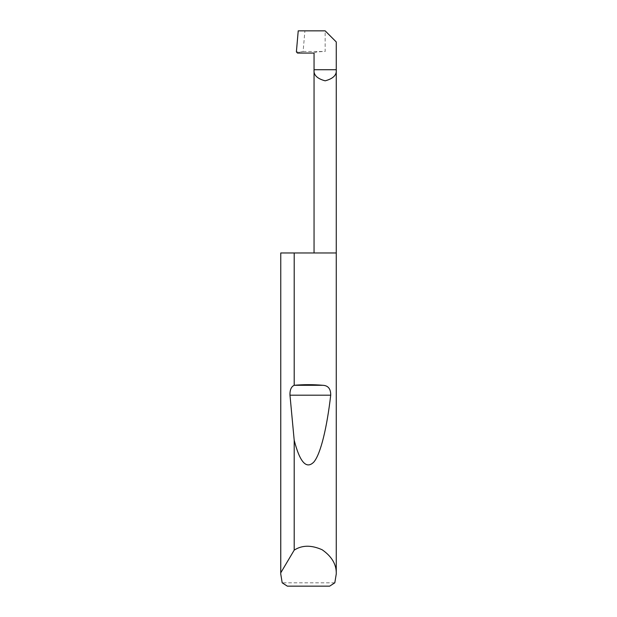 <?xml version="1.0" encoding="UTF-8"?>
<svg xmlns="http://www.w3.org/2000/svg" width="617" height="617" viewBox="0 0 617 617"><rect width="100%" height="100%" fill="white"/><g stroke="black" fill="none" stroke-linecap="round" stroke-linejoin="round"><path stroke-width="0.46" stroke-dasharray="3.08 2.31" d="M334.807 582.818L282.193 582.818M336.265 252.97L280.735 252.97M298.235 30.85L304.914 30.85L303.109 51.504L299.769 52.059L296.391 51.89L298.235 30.85M314.053 53.062C314.763 52.121 318.465 51.597 325.159 51.504L325.159 30.85L336.265 41.956M325.159 30.85L304.914 30.85M287.337 586.15L329.663 586.15M303.109 51.504L325.159 51.504M297.494 53.062L299.769 52.059"/><path stroke-width="0.93" d="M294.201 550.133C302.045 545.058 311.369 544.934 322.174 549.77C331.884 556.542 336.581 564.601 336.265 573.933L336.265 252.97L280.758 252.97L280.758 572.823L294.201 550.133L294.201 440.291L289.975 395.196C289.805 389.975 291.216 386.674 294.201 385.293L294.201 252.97M294.201 385.293L294.301 385.286C303.765 384.468 313.235 384.468 322.699 385.286C328.136 385.502 330.805 388.81 330.712 395.196C327.064 426.656 320.879 453.703 313.829 462.056C306.402 469.537 299.862 462.287 294.201 440.291M336.265 573.933L334.807 582.818L329.663 586.15L287.337 586.15L282.193 582.818L280.735 573.933L280.758 252.97M314.053 252.97L314.053 69.721L336.265 69.721L336.265 41.956L325.159 30.85L298.227 30.85L296.384 51.89L297.494 53.062L314.053 53.062L314.053 69.721C313.421 74.973 317.123 78.675 325.159 80.827C333.195 78.675 336.897 74.973 336.265 69.721L336.265 252.97M280.735 573.933L280.758 572.823M294.301 385.286L322.699 385.286M289.975 395.196L330.712 395.196"/></g></svg>
